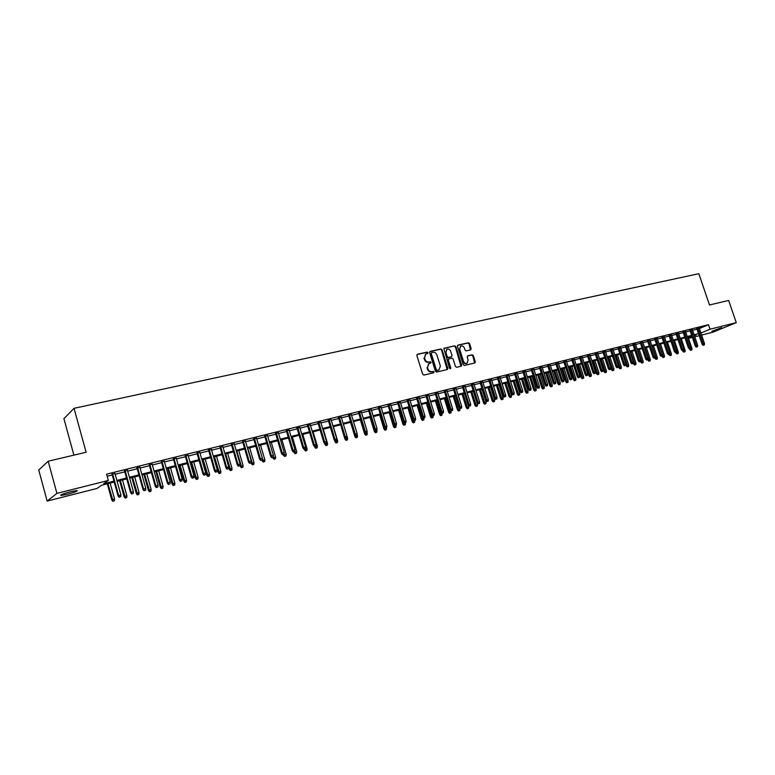 <?xml version="1.0" encoding="UTF-8"?>
<svg xmlns="http://www.w3.org/2000/svg" width="775" height="775" viewBox="0 0 775 775"><rect width="100%" height="100%" fill="white"/><g stroke="black" fill="none" stroke-linecap="round" stroke-linejoin="round"><path stroke-width="1.16" d="M428.062 352.644L427.199 352.063L417.473 354.262L416.873 355.502L422.685 374.257L423.925 375.081L433.642 372.775L434.048 371.893L431.937 371.622C430.106 371.835 428.788 370.954 427.984 368.987L427.5 367.427L428.924 363.582L430.745 363.097L431.055 362.264L428.933 361.973C427.103 362.177 425.785 361.295 424.991 359.329L424.506 357.769L425.911 353.952L427.752 353.468L428.062 352.644M427.48 353.545L426.676 352.354L417.028 354.533M433.448 372.823L433.525 372.174L431.937 371.622M430.464 363.175L429.67 361.964L428.42 362.254L428.933 361.973M711.896 331.283L721.641 327.66L711.896 331.283M67.222 494.343L60.954 495.496C59.898 495.012 63.172 493.733 70.777 491.65L76.977 490.507C78.013 490.992 74.758 492.27 67.222 494.343M470.619 349.883L471.171 348.673L469.563 343.567L468.371 342.753L458.035 345.098L457.473 346.309L463.227 364.647L464.428 365.461L474.881 362.962L475.308 361.78L473.351 355.609L472.169 354.795L467.625 355.861L467.199 357.043L468.168 360.113L467.025 363.281C465.436 363.698 464.254 363.02 463.479 361.218L459.682 349.157L460.805 346.028C462.404 345.592 463.595 346.27 464.38 348.082L465.019 350.087L466.211 350.901L470.619 349.883M114.216 482.06L101.544 485.257L97.069 488.424L47.149 501.086L38.75 469.979L48.186 461.222L86.112 452.261L74.022 408.328L698.847 273.691L709.483 304.972L728.665 300.438L736.25 322.632L712.932 332.194L701.607 335.071M48.186 461.222L56.914 493.384L108.345 480.461L103.676 483.755L113.964 481.159M699.399 328.522L708.476 324.706L106.601 474.164L108.345 480.461M708.476 324.706L710.007 329.22L736.25 322.632M442.089 349.796L440.868 348.973L430.222 351.375L429.631 352.615L435.424 371.235L436.654 372.058L447.427 369.491L447.863 368.29L442.089 349.796L440.345 349.263L429.786 351.647M444.23 348.217L454.722 345.844L455.923 346.657L461.687 365.015L461.251 366.197L456.649 367.302L455.448 366.488L453.104 359.019L451.893 358.195L448.773 358.941L448.338 360.123L450.779 367.931L450.469 368.764L449.529 368.222L443.852 348.421M114.962 473.535L112.055 474.261M127.497 470.415L124.601 471.142M139.888 467.325L137.001 468.052M152.142 464.273L149.265 465M164.261 461.261L161.394 461.978M176.254 458.277L173.387 458.994M188.102 455.322L185.244 456.039M199.824 452.406L196.976 453.113M211.42 449.519L208.582 450.227M222.89 446.662L220.052 447.369M234.234 443.843L231.405 444.54M245.452 441.043L242.643 441.75M256.554 438.282L253.754 438.979M267.54 435.55L264.74 436.238M278.409 432.838L275.619 433.535M289.172 430.164L286.382 430.852M299.809 427.509L297.038 428.207M310.339 424.894L307.578 425.582M320.763 422.298L318.002 422.985M331.08 419.73L328.329 420.408M341.291 417.183L338.549 417.87M351.395 414.664L348.663 415.352M361.402 412.174L358.67 412.852M371.302 409.713L368.58 410.392M381.106 407.272L378.394 407.95M390.813 404.85L388.11 405.528M400.423 402.457L397.72 403.136M409.936 400.094L407.243 400.762M419.353 397.749L416.669 398.418M428.682 395.424L426.008 396.093M437.914 393.128L435.25 393.787M447.068 390.852L444.404 391.511M456.126 388.595L453.472 389.253M465.097 386.357L462.452 387.016M473.98 384.148L471.345 384.797M482.786 381.959L480.161 382.608M491.505 379.779L488.889 380.438M500.137 377.638L497.531 378.287M508.691 375.507L506.094 376.146M517.167 373.395L514.571 374.034M525.566 371.302L522.98 371.942M533.888 369.229L531.301 369.869M542.132 367.176L539.555 367.815M550.298 365.141L547.731 365.781M558.387 363.126L555.83 363.766M566.409 361.131L563.861 361.77M574.352 359.154L571.814 359.784M582.228 357.198L579.69 357.827M590.037 355.25L587.508 355.88M597.767 353.323L595.248 353.952M605.43 351.414L602.921 352.044M613.035 349.525L610.526 350.145M620.562 347.646L618.062 348.275M628.031 345.795L625.541 346.415M635.432 343.945L632.942 344.565M642.766 342.124L640.286 342.734M650.041 340.312L647.571 340.923M657.248 338.52L654.788 339.13M664.398 336.738L661.937 337.348M671.489 334.974L669.038 335.585M678.512 333.221L676.071 333.831M685.478 331.487L683.046 332.097M692.385 329.762L689.963 330.373M107.173 476.247L112.249 474.978M115.155 474.252L124.794 471.849M127.691 471.132L137.194 468.759M140.091 468.042L149.459 465.698M152.346 464.981L161.588 462.675M164.465 461.958L173.581 459.691M176.448 458.974L185.438 456.727M188.296 456.02L197.17 453.801M200.018 453.094L208.775 450.914M211.614 450.207L220.255 448.047M223.084 447.34L231.609 445.218M234.428 444.511L242.837 442.418M245.656 441.721L253.948 439.648M256.757 438.95L264.943 436.906M267.743 436.209L275.813 434.194M278.613 433.496L286.576 431.51M289.366 430.823L297.232 428.856M300.002 428.168L307.772 426.231M310.533 425.543L318.196 423.625M320.957 422.937L328.522 421.058M331.274 420.37L338.743 418.51M341.484 417.822L348.857 415.981M351.588 415.303L358.864 413.492M361.596 412.813L368.774 411.021M371.496 410.343L378.588 408.57M381.3 407.902L388.294 406.148M390.997 405.48L397.914 403.756M400.607 403.077L407.437 401.382M410.12 400.714L416.863 399.028M419.546 398.36L426.202 396.703M428.866 396.035L435.443 394.397M438.108 393.729L444.598 392.111M447.252 391.452L453.666 389.854M456.31 389.195L462.646 387.616M465.281 386.957L471.539 385.398M474.164 384.739L480.345 383.199M482.97 382.55L489.073 381.029M491.689 380.37L497.715 378.868M500.321 378.219L506.278 376.737M508.875 376.088L514.765 374.616M517.351 373.976L523.164 372.523M525.75 371.884L531.495 370.45M534.072 369.811L539.739 368.396M542.316 367.747L547.915 366.352M550.482 365.713L556.014 364.337M558.572 363.698L564.035 362.332M566.593 361.702L571.989 360.346M574.537 359.716L579.874 358.389M582.413 357.75L587.683 356.442M590.211 355.812L595.433 354.504M597.951 353.875L603.105 352.596M605.614 351.966L610.71 350.697M613.209 350.077L618.247 348.818M620.746 348.198L625.716 346.958M628.205 346.338L633.127 345.108M635.607 344.488L640.47 343.277M642.95 342.657L647.745 341.465M650.215 340.845L654.962 339.663M657.423 339.053L662.121 337.881M664.572 337.27L669.212 336.108M671.663 335.498L676.246 334.354M678.687 333.744L683.221 332.62M685.652 332.01L690.137 330.896M692.559 330.286L696.996 329.181M696.735 328.416L702.111 344.342L704.485 343.567L699.157 327.815L700.823 327.399L696.822 328.668M74.022 408.328L63.918 418.684L73.906 455.138M47.149 501.086L56.914 493.384M699.186 335.682L694.768 336.805M692.337 337.425L688.529 338.384M694.39 335.701L696.163 334.965L694.303 335.439M691.872 336.05L687.396 337.183M684.964 337.793L680.431 338.946M677.989 339.557L673.407 340.719M670.966 341.339L666.326 342.511M663.875 343.131L659.186 344.313M656.725 344.933L651.978 346.134M649.508 346.764L644.713 347.975M642.233 348.595L637.379 349.825M634.899 350.455L629.978 351.695M627.488 352.325L622.519 353.584M620.019 354.214L614.992 355.483M612.492 356.113L607.397 357.401M604.887 358.04L599.734 359.338M597.215 359.978L592.003 361.295M589.484 361.935L584.205 363.262M581.676 363.901L576.338 365.257M573.791 365.897L568.395 367.263M565.847 367.902L560.373 369.287M557.826 369.937L552.294 371.332M549.727 371.981L544.127 373.395M541.56 374.044L535.893 375.478M533.307 376.127L527.572 377.58M524.985 378.229L519.182 379.702M516.586 380.36L510.706 381.843M508.109 382.501L502.161 384.003M499.555 384.662L493.53 386.183M490.914 386.841L484.811 388.391M482.186 389.05L476.015 390.61M473.38 391.278L467.131 392.857M464.496 393.526L458.161 395.124M455.516 395.793L449.113 397.41M446.458 398.079L439.968 399.726M437.303 400.394L430.735 402.06M428.062 402.729L421.406 404.414M418.733 405.093L411.99 406.788M409.307 407.476L402.487 409.2M399.793 409.878L392.877 411.622M390.174 412.31L383.179 414.073M380.467 414.761L373.376 416.553M370.663 417.241L363.485 419.052M360.753 419.74L353.478 421.581M350.746 422.268L343.383 424.138M340.642 424.826L333.173 426.715M330.421 427.412L322.865 429.321M320.104 430.018L312.441 431.956M309.68 432.653L301.921 434.61M299.14 435.317L291.274 437.303M288.494 438.011L280.531 440.026M277.731 440.723L269.661 442.767M266.862 443.474L258.676 445.548M255.876 446.255L247.583 448.347M244.764 449.064L236.356 451.186M233.537 451.903L225.021 454.053M222.183 454.77L213.551 456.95M210.713 457.667L201.965 459.875M199.117 460.602L190.243 462.84M187.385 463.566L178.395 465.833M175.528 466.56L166.412 468.865M163.544 469.592L154.293 471.927M151.416 472.653L142.048 475.027M139.151 475.753L129.648 478.156M126.751 478.892L117.122 481.323M688.452 338.162L692.085 336.66M700.91 332.998L710.007 329.22M116.87 480.423L126.509 477.991M129.406 477.264L138.909 474.862M141.796 474.135L151.164 471.772M154.051 471.045L163.292 468.71M166.17 467.984L175.286 465.688M178.143 464.961L187.143 462.694M190.001 461.978L198.865 459.74M201.713 459.013L210.471 456.814M213.309 456.097L221.941 453.918M224.769 453.201L233.294 451.05M236.113 450.333L244.522 448.221M247.332 447.504L255.624 445.412M258.433 444.705L266.619 442.641M269.419 441.934L277.489 439.9M280.279 439.192L288.252 437.187M291.032 436.48L298.898 434.494M301.669 433.797L309.438 431.84M312.199 431.142L319.862 429.205M322.623 428.507L330.179 426.599M332.93 425.911L340.399 424.022M343.141 423.334L350.503 421.474M353.245 420.786L360.52 418.946M363.243 418.258L370.421 416.446M373.143 415.768L380.234 413.976M382.937 413.288L389.941 411.525M392.644 410.847L399.551 409.103M402.244 408.415L409.074 406.701M411.757 406.022L418.49 404.317M421.174 403.639L427.829 401.963M430.493 401.295L437.071 399.638M439.735 398.96L446.216 397.323M448.87 396.655L455.283 395.037M457.928 394.368L464.254 392.77M466.899 392.111L473.147 390.532M475.782 389.864L481.953 388.304M484.578 387.645L490.682 386.105M493.297 385.446L499.313 383.925M501.929 383.267L507.877 381.765M510.473 381.106L516.353 379.624M518.95 378.975L524.752 377.512M527.339 376.853L533.084 375.41M535.661 374.761L541.328 373.327M543.895 372.678L549.494 371.264M552.062 370.615L557.593 369.22M560.151 368.58L565.614 367.195M568.162 366.556L573.568 365.19M576.106 364.55L581.444 363.204M583.982 362.564L589.252 361.237M591.78 360.598L596.992 359.28M599.511 358.651L604.665 357.343M607.174 356.713L612.26 355.425M614.769 354.795L619.797 353.526M622.296 352.896L627.266 351.647M629.755 351.017L634.667 349.777M637.157 349.147L642.01 347.927M644.49 347.297L649.285 346.086M651.756 345.466L656.502 344.265M658.963 343.645L663.652 342.463M666.103 341.843L670.743 340.671M673.184 340.06L677.776 338.898M680.208 338.287L684.742 337.144M687.173 336.524L691.658 335.401M694.08 334.781L698.507 333.667M692.414 329.762L697.645 345.34L696.405 345.66L691.067 329.821M425.543 354.156L424.506 357.769M428.42 362.254C426.589 362.468 425.272 361.586 424.468 359.61L423.983 358.06M428.594 363.756L427.5 367.427M431.413 371.893C429.582 372.107 428.265 371.235 427.461 369.258L426.977 367.699M447.165 369.559L441.556 350.087M431.665 352.596L431.258 353.468L436.344 369.801L437.207 370.373L438.95 369.917L440.374 366.071L436.897 354.94C436.102 352.983 434.794 352.102 432.983 352.296L431.665 352.596M431.404 352.741L431.258 353.468M438.718 370.033L436.674 370.644L435.821 370.072L430.735 353.749M443.804 348.479L454.722 345.844M460.98 366.275L455.39 346.948L454.189 346.134M448.376 359.174L447.805 360.404L450.246 368.202L450.779 367.931M450.198 368.813L450.246 368.202M450.672 351.269C449.878 349.438 448.667 348.75 447.049 349.205L445.906 352.354L447.243 356.636L448.463 357.459L451.583 356.723L452.009 355.541L450.672 351.269M446.778 349.351L445.906 352.354M451.263 356.858L447.931 357.74L446.72 356.917L445.383 352.644M460.553 346.173L459.682 349.157M466.695 363.446L466.482 363.552C464.893 363.979 463.712 363.291 462.937 361.499L459.149 349.448M474.6 363.039L472.808 355.89L471.626 355.076L467.354 356.074M470.483 349.912L469.02 343.858L467.829 343.044L457.608 345.359M112.811 501.309L114.361 500.786L112.811 501.309L111.745 499.923L114.545 498.984L110.137 483.087M113.121 501.115L107.909 483.648M111.745 499.923L107.289 483.803M114.545 498.984L114.361 500.786M111.958 473.912L118.042 495.884L118.623 495.516L112.588 473.757M119.447 497.085L120.706 496.756L119.447 497.085L118.623 495.516L120.89 494.925L114.865 473.196M118.042 495.884L119.127 497.288M120.706 496.756L120.89 494.925M125.153 498.083L126.703 497.56L125.153 498.083L124.097 496.707L126.877 495.767L122.489 479.967M125.473 497.889L120.27 480.529M124.097 496.707L119.641 480.684M126.877 495.767L126.703 497.56M137.359 494.896L138.899 494.373L137.359 494.896L136.303 493.53L139.083 492.59L134.695 476.877M137.688 494.692L132.506 477.439M136.303 493.53L131.857 477.594M139.083 492.59L138.899 494.373M149.43 491.738L150.97 491.224L149.43 491.738L148.374 490.381L151.144 489.451L146.766 473.835M149.769 491.534L144.605 474.377M148.374 490.381L143.937 474.542M151.144 489.451L150.97 491.224M161.365 488.618L162.905 488.105L161.365 488.618L160.318 487.272L163.079 486.342L158.701 470.812M161.713 488.415L156.56 471.355M160.318 487.272L155.891 471.529M163.079 486.342L162.905 488.105M124.504 470.793L130.578 492.629L131.178 492.251L125.153 470.628M131.992 493.82L133.242 493.501L131.992 493.82L131.178 492.251L133.416 491.67L127.4 470.076M130.578 492.629L131.663 494.033M133.242 493.501L133.416 491.67M136.904 467.713L142.978 489.412L143.588 489.035L137.572 467.538M144.392 490.594L145.623 490.275L144.392 490.594L143.588 489.035L145.807 488.463L139.791 466.986M142.978 489.412L144.053 490.808M145.623 490.275L145.807 488.463M149.168 464.661L155.233 486.235L155.862 485.857L149.856 464.487M156.657 487.407L157.877 487.088L156.657 487.407L155.862 485.857L158.052 485.286L152.055 463.944M155.233 486.235L156.308 487.62M157.877 487.088L158.052 485.286M161.297 461.638L167.352 483.087L167.991 482.709L161.994 461.464M168.785 484.249L169.987 483.939L168.785 484.249L167.991 482.709L170.161 482.147L164.174 460.922M167.352 483.087L168.417 484.462M169.987 483.939L170.161 482.147M173.174 485.537L174.704 485.024L173.174 485.537L172.127 484.191L174.879 483.271L170.51 467.829M173.532 485.324L168.398 468.362M172.127 484.191L167.7 468.536M174.879 483.271L174.704 485.024M173.29 458.655L179.335 479.977L179.994 479.589L174.007 458.48M180.769 481.13L181.96 480.82L180.769 481.13L179.994 479.589L182.144 479.037L176.157 457.938M179.335 479.977L180.401 481.343M181.96 480.82L182.144 479.037M184.857 482.486L186.388 481.972L184.857 482.486L183.811 481.149L186.552 480.229L182.193 464.874M185.225 482.273L180.1 465.407M183.811 481.149L179.393 465.581M186.552 480.229L186.388 481.972M185.148 455.7L191.183 476.906L191.861 476.518L185.884 455.526M192.626 478.049L193.808 477.739L192.626 478.049L191.861 476.518L193.983 475.966L188.005 454.993M191.183 476.906L192.248 478.262M193.808 477.739L193.983 475.966M196.414 479.463L197.935 478.95L196.414 479.463L195.368 478.136L198.109 477.216L193.75 461.958M196.782 479.25L191.677 462.481M195.368 478.136L190.96 462.656M198.109 477.216L197.935 478.95M196.879 452.784L202.905 473.864L203.602 473.477L197.625 452.6M204.358 474.998L205.52 474.697L204.358 474.998L203.602 473.477L205.695 472.924L199.727 452.077M202.905 473.864L203.97 475.211M205.52 474.697L205.695 472.924M207.845 476.48L209.357 475.966L207.845 476.48L206.799 475.162L209.531 474.242L205.181 459.062M208.223 476.267L203.137 459.585M206.799 475.162L202.401 459.769M209.531 474.242L209.357 475.966M208.485 449.897L214.501 470.861L215.208 470.464L209.25 449.703M215.954 471.975L217.107 471.675L215.954 471.975L215.208 470.464L217.281 469.921L211.323 449.19M214.501 470.861L215.566 472.198M217.107 471.675L217.281 469.921M219.151 473.525L220.662 473.021L219.151 473.525L218.114 472.207L220.836 471.297L216.487 456.204M219.538 473.312L214.462 456.717M218.114 472.207L213.716 456.911M220.836 471.297L220.662 473.021M219.964 447.039L225.971 467.877L226.688 467.48L220.739 446.846M227.424 468.991L228.567 468.701L227.424 468.991L226.688 467.48L228.741 466.947L222.793 446.342M225.971 467.877L227.027 469.214M228.567 468.701L228.741 466.947M230.34 470.599L231.851 470.096L230.34 470.599L229.303 469.292L232.016 468.391L227.685 453.375M230.737 470.386L225.68 453.888M229.303 469.292L228.712 467.248M232.016 468.391L231.851 470.096M231.318 444.22L237.315 464.942L238.041 464.535L232.103 444.017M238.778 466.046L239.901 465.746L238.778 466.046L238.041 464.535L240.076 464.012L234.137 443.513M237.315 464.942L238.371 466.259M239.901 465.746L240.076 464.012M241.412 467.703L242.914 467.209L241.412 467.703L240.376 466.414L243.079 465.504L238.748 450.575M241.81 467.49L236.772 451.079M240.376 466.414L239.979 465.039M243.079 465.504L242.914 467.209M242.546 441.421L248.533 462.026L249.279 461.629L243.35 441.227M250.005 463.121L251.119 462.83L250.005 463.121L249.279 461.629L251.294 461.106L245.365 440.723M248.533 462.026L249.589 463.343M252.359 464.845L253.861 464.341L252.359 464.845L251.333 463.557L251.294 461.106M251.333 463.557L254.026 462.656L249.705 447.814M252.766 464.632L247.748 448.308M254.026 462.656L253.861 464.341M253.657 438.66L259.635 459.149L260.39 458.742L254.471 438.456M261.107 460.234L262.212 459.943L261.107 460.234L260.39 458.742L262.386 458.228L256.467 437.962M259.635 459.149L260.681 460.457M262.212 459.943L262.386 458.228M263.2 462.016L264.692 461.512L263.2 462.016L262.173 460.728L264.856 459.837L260.545 445.073M263.616 461.793L262.367 458.432M262.173 460.728L261.979 460.069M264.856 459.837L264.692 461.512M264.653 435.918L270.62 456.301L271.395 455.894L265.486 435.715M272.093 457.376L273.188 457.085L272.093 457.376L271.395 455.894L273.362 455.38L267.452 435.23M270.62 456.301L271.667 457.599M273.188 457.085L273.362 455.38M273.924 459.207L275.416 458.713L273.924 459.207L272.897 457.938L275.58 457.037L271.279 442.36M274.35 458.994L273.275 456.223M272.897 457.938L272.722 457.327M275.58 457.037L275.416 458.713M275.532 433.215L281.48 453.472L282.274 453.065L276.375 433.002M282.972 454.547L284.047 454.266L282.972 454.547L282.274 453.065L284.212 452.561L278.322 432.518M281.48 453.472L282.526 454.77M284.047 454.266L284.212 452.561M284.541 456.436L286.023 455.942L284.541 456.436L283.514 455.167L286.188 454.276L281.897 439.677M284.968 456.213L284.076 454.034M283.514 455.167L283.34 454.557M286.188 454.276L286.023 455.942M286.295 430.542L292.233 450.682L293.037 450.275L287.147 430.328M293.725 451.748L294.791 451.467L293.725 451.748L293.037 450.275L294.965 449.781L289.075 429.844M292.233 450.682L293.279 451.97M294.791 451.467L294.965 449.781M295.043 453.695L296.525 453.201L295.043 453.695L294.025 452.435L296.689 451.544L292.398 437.022M295.478 453.472L294.665 451.534M294.025 452.435L293.841 451.825M296.689 451.544L296.525 453.201M296.941 427.887L302.88 447.931L303.684 447.514L297.813 427.674M304.372 448.977L305.427 448.706L304.372 448.977L303.684 447.514L305.592 447.02L299.722 427.199M302.88 447.931L303.916 449.209M305.427 448.706L305.592 447.02M305.447 450.972L306.919 450.478L305.447 450.972L304.42 449.723L307.084 448.832L302.802 434.387M305.883 450.75L305.088 448.87M304.42 449.723L304.246 449.122M307.084 448.832L306.919 450.478M307.481 425.262L313.41 445.199L314.233 444.782L308.363 425.049M314.902 446.235L315.948 445.964L314.902 446.235L314.233 444.782L316.113 444.288L310.252 424.574M313.41 445.199L314.447 446.468M315.948 445.964L316.113 444.288M315.735 448.289L317.207 447.795L315.735 448.289L314.718 447.039L317.372 446.158L313.09 431.791M316.181 448.066L315.406 446.216M314.718 447.039L314.543 446.439M317.372 446.158L317.207 447.795M317.915 422.666L323.824 442.486L324.657 442.07L318.806 422.452M325.326 443.523L326.362 443.252L325.326 443.523L324.657 442.07L326.527 441.585L320.676 421.988M323.824 442.486L324.861 443.755M326.362 443.252L326.527 441.585M325.926 445.625L327.389 445.131L325.926 445.625L324.909 444.385L327.554 443.503L323.282 429.214M326.382 445.402L325.607 443.562M324.909 444.385L324.638 443.484M327.554 443.503L327.389 445.131M328.232 420.098L334.141 439.812L334.984 439.396L329.142 419.876M335.643 440.839L336.67 440.568L335.643 440.839L334.984 439.396L336.834 438.921L330.983 419.42M334.141 439.812L335.168 441.072M336.67 440.568L336.834 438.921M336.011 442.99L337.474 442.496L336.011 442.99L334.994 441.76L337.629 440.878L333.376 426.667M336.466 442.767L335.701 440.936M334.994 441.76L334.567 440.345M337.629 440.878L337.474 442.496M338.452 417.56L344.342 437.168L345.204 436.742L339.373 417.328M345.853 438.185L346.871 437.923L345.853 438.185L345.204 436.742L347.026 436.267L341.194 416.873M344.342 437.168L345.379 438.418M346.871 437.923L347.026 436.267M345.989 440.374L347.452 439.89L345.989 440.374L344.982 439.154L347.607 438.282L347.026 436.335M346.454 440.152L345.698 438.33M344.982 439.154L344.41 437.236M347.607 438.282L347.452 439.89M348.566 415.042L354.446 434.543L355.318 434.126L349.496 414.809M355.957 435.55L356.965 435.288L355.957 435.55L355.318 434.126L357.13 433.651L351.308 414.363M354.446 434.543L355.473 435.792M356.965 435.288L357.13 433.651M355.88 437.798L357.333 437.313L355.88 437.798L354.873 436.577L357.488 435.705L357.062 434.3M356.345 437.565L355.589 435.753M354.873 436.577L350.571 422.317M357.488 435.705L357.333 437.313M358.583 412.552L364.453 431.946L365.325 431.53L359.513 412.319M365.965 432.954L366.963 432.692L365.965 432.954L365.325 431.53L367.118 431.065L361.305 411.874M364.453 431.946L365.471 433.186M366.963 432.692L367.118 431.065M365.664 435.24L367.118 434.756L365.664 435.24L364.657 434.029L367.272 433.157L367.001 432.266M366.139 435.007L365.335 433.012M364.657 434.029L360.365 419.847M367.272 433.157L367.118 434.756M368.493 410.082L374.344 429.379L375.236 428.953L369.433 409.849M375.865 430.377L376.853 430.115L375.865 430.377L375.236 428.953L377.008 428.498L371.206 409.413M374.344 429.379L375.371 430.609M376.853 430.115L377.008 428.498M375.352 432.712L376.795 432.227L375.352 432.712L374.344 431.501L376.95 430.638L376.805 430.144M375.836 432.479L374.897 430.038M374.344 431.501L370.062 417.386M376.95 430.638L376.795 432.227M378.307 407.64L384.148 426.841L385.049 426.415L379.256 407.408M385.669 427.829L386.647 427.567L385.669 427.829L385.049 426.415L386.802 425.959L381.009 406.972M384.148 426.841L385.165 428.062M386.647 427.567L386.802 425.959M384.942 430.202L386.386 429.718L384.942 430.202L383.945 429.001L386.405 427.684M385.437 429.97L384.371 427.103M383.945 429.001L379.673 414.964M386.541 428.139L386.386 429.718M394.446 427.722L395.88 427.238L394.446 427.722L393.448 426.531L395.909 425.252M394.94 427.49L390.116 412.319M393.448 426.531L389.176 412.562M396.035 425.669L395.88 427.238M403.853 425.262L405.286 424.787L403.853 425.262L402.855 424.08L405.315 422.821M404.347 425.029L399.542 409.936M402.855 424.08L398.592 410.178M405.441 423.218L405.286 424.787M388.013 405.228L393.845 424.322L394.756 423.896L388.982 404.986M395.376 425.301L396.335 425.049L395.376 425.301L394.756 423.896L396.5 423.441L390.716 404.56M393.845 424.322L394.872 425.533M396.335 425.049L396.5 423.441M397.633 402.835L403.455 421.832L404.376 421.397L398.602 402.593M404.986 422.801L405.935 422.549L404.986 422.801L404.376 421.397L406.09 420.951L400.326 402.167M403.455 421.832L404.472 423.034M405.935 422.549L406.09 420.951M407.156 400.462L412.968 419.362L413.889 418.926L408.134 400.22M414.489 420.321L415.439 420.079L414.489 420.321L413.889 418.926L415.594 418.49L409.839 399.793M412.968 419.362L413.976 420.563M415.439 420.079L415.594 418.49M413.162 422.83L414.596 422.356L413.162 422.83L412.174 421.648L414.625 420.399M413.666 422.598L408.88 407.582M412.174 421.648L407.921 407.824M414.751 420.796L414.596 422.356M416.582 398.118L422.385 416.921L423.315 416.485L417.57 397.875M423.915 417.87L424.845 417.628L423.915 417.87L423.315 416.485L425 416.049L419.265 397.449M422.385 416.921L423.392 418.113M424.845 417.628L425 416.049M422.394 420.418L423.818 419.943L422.394 420.418L421.397 419.246L423.847 417.996M422.898 420.186L418.122 405.248M421.397 419.246L417.153 405.49M423.964 418.393L423.818 419.943M425.921 395.793L431.704 414.499L432.653 414.063L426.918 395.55M433.244 415.448L434.165 415.206L433.244 415.448L432.653 414.063L434.32 413.637L428.585 395.134M431.704 414.499L432.712 415.691M434.165 415.206L434.32 413.637M431.53 418.025L432.954 417.56L431.53 418.025L430.542 416.863L432.973 415.623M432.043 417.793L427.277 402.932M430.542 416.863L426.308 403.174M433.099 416.02L432.954 417.56M435.162 393.497L440.936 412.106L441.895 411.67L436.17 393.245M442.477 413.046L443.397 412.804L442.477 413.046L441.895 411.67L443.542 411.244L437.827 392.838M440.936 412.106L441.944 413.288M443.397 412.804L443.542 411.244M440.578 415.662L441.992 415.197L440.578 415.662L439.59 414.509L442.021 413.269M441.091 415.429L436.354 400.636M439.59 414.509L435.366 400.888M442.147 413.656L441.992 415.197M444.317 391.22L450.081 409.733L451.04 409.297L445.334 390.968M451.622 410.663L452.532 410.43L451.622 410.663L451.04 409.297L452.677 408.871L446.972 390.561M450.081 409.733L451.089 410.905M452.532 410.43L452.677 408.871M449.539 413.327L450.953 412.852L449.539 413.327L448.56 412.174L451.108 411.322L450.905 410.702M450.062 413.085L445.334 398.369M448.56 412.174L444.337 398.621M451.108 411.322L450.953 412.852M453.385 388.963L459.139 407.379L460.108 406.943L454.412 388.711M460.679 408.309L461.58 408.076L460.679 408.309L460.108 406.943L461.726 406.526L456.029 388.304M459.139 407.379L460.137 408.551M461.58 408.076L461.726 406.526M458.422 411.002L459.827 410.537L458.422 411.002L457.444 409.859L459.982 409.016L459.653 407.989M458.945 410.769L454.228 396.122M457.444 409.859L453.23 396.374M459.982 409.016L459.827 410.537M462.365 386.725L468.11 405.054L469.088 404.618L463.392 386.473M469.65 405.974L470.541 405.742L469.65 405.974L469.088 404.618L470.687 404.201L465.01 386.076M468.11 405.054L469.108 406.216M470.541 405.742L470.687 404.201M467.218 408.706L468.623 408.241L467.218 408.706L466.24 407.563L468.768 406.73L468.323 405.306M467.742 408.464L463.043 393.894M466.24 407.563L462.036 394.146M468.768 406.73L468.623 408.241M471.258 384.516L476.993 402.748L477.972 402.312L472.295 384.255M478.533 403.668L479.415 403.436L478.533 403.668L477.972 402.312L479.56 401.896L473.893 383.858M476.993 402.748L477.981 403.911M479.415 403.436L479.56 401.896M475.927 406.429L477.332 405.964L475.927 406.429L474.949 405.296L477.478 404.453L473.341 391.288M476.46 406.187L471.772 391.685M474.949 405.296L470.764 391.937M477.478 404.453L477.332 405.964M480.064 382.327L485.789 400.472L486.778 400.026L481.12 382.065M487.33 401.373L488.211 401.15L487.33 401.373L486.778 400.026L488.357 399.619L482.689 381.668M485.789 400.472L486.778 401.615M488.211 401.15L488.357 399.619M484.559 404.172L485.954 403.707L484.559 404.172L483.59 403.039L486.099 402.215L481.972 389.108M485.102 403.93L480.423 389.496M483.59 403.039L479.405 389.757M486.099 402.215L485.954 403.707M488.793 380.147L494.498 398.205L495.496 397.769L489.848 379.886M496.048 399.106L496.911 398.883L496.048 399.106L495.496 397.769L497.066 397.362L491.408 379.498M494.498 398.205L495.496 399.348M496.911 398.883L497.066 397.362M493.113 401.934L494.498 401.479L493.113 401.934L492.135 400.811L494.644 399.987L490.527 386.948M493.656 401.702L488.996 387.335M492.135 400.811L487.959 387.587M494.644 399.987L494.498 401.479M497.443 377.997L503.13 395.967L504.137 395.521L498.499 377.735M504.68 396.858L505.542 396.635L504.68 396.858L504.137 395.521L505.688 395.124L500.049 377.347M503.13 395.967L504.118 397.11M505.542 396.635L505.688 395.124M501.58 399.726L502.975 399.261L501.58 399.726L500.611 398.602L503.111 397.778L499.003 384.797M502.132 399.483L497.482 385.185M500.611 398.602L496.446 385.446M503.111 397.778L502.975 399.261M506.007 375.875L511.684 393.748L512.701 393.303L507.073 375.604M513.234 394.64L514.087 394.417L513.234 394.64L512.701 393.303L514.232 392.906L508.603 375.226M511.684 393.748L512.672 394.882M514.087 394.417L514.232 392.906M509.979 397.527L511.364 397.071L509.979 397.527L509.01 396.422L511.5 395.599L507.402 382.676M510.522 397.294L505.891 383.063M509.01 396.422L504.854 383.325M511.5 395.599L511.364 397.071M514.484 373.763L520.161 391.549L521.178 391.104L515.559 373.492M521.711 392.431L522.553 392.208L521.711 392.431L521.178 391.104L522.699 390.716L517.08 373.114M520.161 391.549L521.139 392.683M522.553 392.208L522.699 390.716M518.291 395.357L519.676 394.901L518.291 395.357L517.332 394.252L519.812 393.429L515.724 380.573M518.843 395.114L514.232 380.951M517.332 394.252L513.176 381.213M519.812 393.429L519.676 394.901M522.893 371.671L528.55 389.37L529.577 388.924L523.968 371.399M530.1 390.251L530.933 390.028L530.1 390.251L529.577 388.924L531.078 388.537L525.479 371.022M528.55 389.37L529.528 390.493M530.933 390.028L531.078 388.537M526.535 393.206L527.911 392.751L526.535 393.206L525.576 392.102L528.056 391.288L523.968 378.491M527.087 392.964L522.486 378.868M525.576 392.102L521.43 379.13M528.056 391.288L527.911 392.751M531.214 369.597L536.862 387.219L537.898 386.773L532.309 369.326M538.412 388.081L539.245 387.868L538.412 388.081L537.898 386.773L539.39 386.386L533.801 368.958M536.862 387.219L537.84 388.333M539.245 387.868L539.39 386.386M534.702 391.075L536.077 390.619L534.702 391.075L533.743 389.98L536.213 389.157L532.134 376.427M535.263 390.832L530.672 376.795M533.743 389.98L529.606 377.067M536.213 389.157L536.077 390.619M539.468 367.544L545.106 385.078L546.143 384.632L540.562 367.272M546.656 385.94L547.479 385.727L546.656 385.94L546.143 384.632L547.615 384.245L542.035 366.904M545.106 385.078L546.075 386.192M547.479 385.727L547.615 384.245M542.791 388.953L544.157 388.507L542.791 388.953L541.832 387.868L544.302 387.054L540.233 374.383M543.352 388.711L538.78 374.751M541.832 387.868L537.714 375.013M544.302 387.054L544.157 388.507M547.644 365.509L553.263 382.957L554.309 382.511L548.739 365.238M554.822 383.819L555.627 383.606L554.822 383.819L554.309 382.511L555.772 382.133L550.211 364.87M553.263 382.957L554.241 384.061M555.627 383.606L555.772 382.133M550.812 386.861L552.178 386.415L550.812 386.861L549.863 385.776L552.313 384.962L548.254 372.349M551.374 386.618L546.811 372.717M549.863 385.776L545.745 372.988M552.313 384.962L552.178 386.415M555.743 363.494L561.352 380.864L562.408 380.409L556.847 363.223M562.912 381.717L563.716 381.503L562.912 381.717L562.408 380.409L563.851 380.041L558.3 362.855M561.352 380.864L562.321 381.959M563.716 381.503L563.851 380.041M558.756 384.787L560.122 384.332L558.756 384.787L557.806 383.702L560.257 382.898L556.208 370.343M559.327 384.545L554.784 370.702M557.806 383.702L553.699 370.973M560.257 382.898L560.122 384.332M563.774 361.499L569.363 378.781L570.429 378.336L564.878 361.218M570.923 379.624L571.717 379.421L570.923 379.624L570.429 378.336L571.863 377.958L566.322 360.859M569.363 378.781L570.332 379.876M571.717 379.421L571.863 377.958M566.632 382.724L567.998 382.278L566.632 382.724L565.682 381.649L568.133 380.845L564.084 368.348M567.213 382.482L562.669 368.706M565.682 381.649L561.584 368.978M568.133 380.845L567.998 382.278M571.727 359.522L577.307 376.718L578.373 376.272L572.841 359.242M578.867 377.561L579.652 377.357L578.867 377.561L578.373 376.272L579.797 375.904L574.265 358.883M577.307 376.718L578.276 377.812M579.652 377.357L579.797 375.904M574.44 380.69L575.796 380.244L574.44 380.69L573.5 379.614L575.932 378.81L571.892 366.372M575.021 380.448L570.497 366.73M573.5 379.614L569.402 367.001M575.932 378.81L575.796 380.244M579.603 357.556L585.183 374.683L586.249 374.228L580.727 357.275M586.733 375.517L587.518 375.313L586.733 375.517L586.249 374.228L587.663 373.86L582.141 356.926M585.183 374.683L586.142 375.759M587.518 375.313L587.663 373.86M582.18 378.665L583.527 378.219L582.18 378.665L581.24 377.599L583.662 376.805L579.642 364.424M582.761 378.423L578.247 364.773M581.24 377.599L577.152 365.044M583.662 376.805L583.527 378.219M587.421 355.609L592.982 372.659L594.057 372.203L588.545 355.328M594.541 373.482L595.316 373.279L594.541 373.482L594.057 372.203L595.452 371.845L589.949 354.989M592.982 372.659L593.941 373.734M595.316 373.279L595.452 371.845M589.852 376.66L591.199 376.214L589.852 376.66L588.913 375.604L591.335 374.8L587.314 362.477M590.434 376.418L585.939 362.826M588.913 375.604L584.834 363.107M591.335 374.8L591.199 376.214M595.161 353.691L600.712 370.653L601.788 370.198L596.295 353.4M602.272 371.477L603.037 371.273L602.272 371.477L601.788 370.198L603.173 369.84L597.68 353.061M600.712 370.653L601.671 371.719M603.037 371.273L603.173 369.84M597.447 374.674L598.794 374.228L597.447 374.674L596.518 373.618L598.93 372.823L594.919 360.559M598.038 374.432L593.553 360.898M596.518 373.618L592.449 361.179M598.93 372.823L598.794 374.228M602.834 351.772L608.375 368.668L609.46 368.212L603.967 351.492M609.935 369.481L610.69 369.278L609.935 369.481L609.46 368.212L610.826 367.854L605.343 351.153M608.375 368.668L609.324 369.733M610.69 369.278L610.826 367.854M604.984 372.707L606.331 372.262L604.984 372.707L604.054 371.661L606.457 370.867L602.456 358.651M605.575 372.455L601.109 358.99M604.054 371.661L599.995 359.271M606.457 370.867L606.331 372.262M610.438 349.883L615.97 366.691L617.055 366.236L611.582 349.603M617.52 367.505L618.276 367.311L617.52 367.505L617.055 366.236L618.411 365.887L612.947 349.263M615.97 366.691L616.919 367.757M618.276 367.311L618.411 365.887M612.463 370.75L613.79 370.314L612.463 370.75L611.523 369.714L613.926 368.919L609.935 356.762M613.054 370.508L608.588 357.101M611.523 369.714L607.474 357.382M613.926 368.919L613.79 370.314M617.975 348.004L623.497 364.744L624.582 364.289L619.128 347.723M625.047 365.548L625.803 365.354L625.047 365.548L624.582 364.289L625.938 363.94L620.475 347.384M623.497 364.744L624.447 365.8M625.803 365.354L625.938 363.94M619.864 368.813L621.192 368.377L619.864 368.813L618.934 367.776L621.327 366.992L617.346 354.892M620.455 368.571L616.018 355.221M618.934 367.776L618.392 366.139M621.327 366.992L621.192 368.377M625.454 346.154L630.957 362.807L632.051 362.351L626.607 345.863M632.516 363.601L633.252 363.407L632.516 363.601L632.051 362.351L633.388 362.002L627.944 345.534M630.957 362.807L631.906 363.853M633.252 363.407L633.388 362.002M627.208 366.895L628.535 366.459L627.208 366.895L626.278 365.868L628.67 365.083L624.689 353.032M627.798 366.653L623.371 353.361M626.278 365.868L625.871 364.628M628.67 365.083L628.535 366.459M632.855 344.303L638.348 360.888L639.452 360.433L634.018 344.022M639.908 361.683L640.644 361.489L639.908 361.683L639.452 360.433L640.78 360.084L635.345 343.683M638.348 360.888L639.298 361.935M640.644 361.489L640.78 360.084M634.483 364.996L635.81 364.56L634.483 364.996L633.562 363.969L635.946 363.184L631.974 351.191M635.083 364.754L630.666 351.521M633.562 363.969L633.282 363.126M635.946 363.184L635.81 364.56M640.198 342.482L645.682 358.98L646.786 358.525L641.361 342.192M647.241 359.774L647.968 359.581L647.241 359.774L646.786 358.525L648.103 358.186L642.678 341.862M645.682 358.98L646.621 360.026M647.968 359.581L648.103 358.186M641.7 363.107L643.027 362.681L641.7 363.107L640.78 362.09L643.153 361.305L639.191 349.37M642.301 362.865L637.903 349.69M640.78 362.09L640.586 361.508M643.153 361.305L643.027 362.681M647.483 340.671L652.947 357.101L654.061 356.645L648.646 340.38M654.507 357.885L655.233 357.692L654.507 357.885L654.061 356.645L655.359 356.306L649.954 340.051M652.947 357.101L653.887 358.137M655.233 357.692L655.359 356.306M648.859 361.237L650.177 360.811L648.859 361.237L647.939 360.22L650.303 359.445L646.35 347.558M649.46 360.995L645.071 347.878M647.939 360.22L647.755 359.668M650.303 359.445L650.177 360.811M654.701 338.869L660.155 355.231L661.269 354.776L655.873 338.578M661.714 356.006L662.431 355.822L661.714 356.006L661.269 354.776L662.557 354.437L657.161 338.258M660.155 355.231L661.094 356.258M662.431 355.822L662.557 354.437M655.95 359.387L657.268 358.961L655.95 359.387L655.03 358.37L657.394 357.595L653.451 345.766M656.561 359.145L652.182 346.086M655.03 358.37L654.856 357.847M657.394 357.595L657.268 358.961M661.86 337.096L667.294 353.371L668.418 352.916L663.032 336.796M668.854 354.146L669.571 353.962L668.854 354.146L668.418 352.916L669.697 352.586L664.311 336.476M667.294 353.371L668.234 354.398M669.571 353.962L669.697 352.586M662.993 357.546L664.301 357.12L662.993 357.546L662.073 356.539L664.427 355.764L660.494 343.984M663.594 357.304L659.234 344.303M662.073 356.539L661.898 356.035M664.427 355.764L664.301 357.12M668.951 335.323L674.376 351.54L675.509 351.075L670.133 335.032M675.936 352.305L676.643 352.121L675.936 352.305L675.509 351.075L676.778 350.746L671.402 334.713M674.376 351.54L675.316 352.557M676.643 352.121L676.778 350.746M669.968 355.725L671.266 355.299L669.968 355.725L669.048 354.718L671.402 353.952L667.478 342.221M670.578 355.483L669.668 352.858M669.048 354.718L668.883 354.233M671.402 353.952L671.266 355.299M675.984 333.579L681.399 349.719L682.533 349.254L677.166 333.279M682.959 350.474L683.657 350.3L682.959 350.474L682.533 349.254L683.792 348.934L678.425 332.969M681.399 349.719L682.329 350.736M683.657 350.3L683.792 348.934M676.885 353.913L678.183 353.487L676.885 353.913L675.974 352.916L678.309 352.15L674.395 340.467M677.495 353.671L676.711 351.395M675.974 352.916L675.81 352.431M678.309 352.15L678.183 353.487M682.959 331.845L688.365 347.907L689.498 347.452L684.141 331.545M689.924 348.663L690.612 348.488L689.924 348.663L689.498 347.452L690.748 347.123L685.391 331.235M688.365 347.907L689.295 348.924M690.544 350.348L691.842 349.922L690.544 350.348L689.643 349.36L690.748 348.915L690.748 347.123M683.744 352.121L685.042 351.705L683.744 352.121L682.833 351.133L685.168 350.368L681.264 338.733M684.354 351.879L683.695 349.951M682.833 351.133L682.668 350.649M685.168 350.368L685.042 351.705M696.822 346.871L697.51 346.696L696.822 346.871L696.405 345.66L695.272 346.115L689.876 330.121M695.272 346.115L696.192 347.123M697.51 346.696L697.645 345.34M691.164 350.097L690.748 348.915L691.968 348.595L688.064 337.009M689.643 349.36L689.479 348.876M691.968 348.595L691.842 349.922M703.671 345.088L704.349 344.914L703.671 345.088L697.926 328.116M702.111 344.342L703.041 345.34M704.349 344.914L704.485 343.567M426.676 352.354L427.199 352.063M432.663 371.593L433.186 371.322M429.67 361.964L430.193 361.683M424.468 359.61L424.991 359.329M427.461 369.258L427.984 368.987M447.33 368.561L447.863 368.29M440.345 349.263L440.868 348.973M435.821 370.072L436.344 369.801M436.674 370.644L437.207 370.373M437.991 370.334L438.514 370.062M455.39 346.948L455.923 346.657M461.144 365.287L461.687 365.015M447.805 360.404L448.338 360.123M446.72 356.917L447.243 356.636M447.931 357.74L448.463 357.459M450.914 357.052L451.447 356.762M462.937 361.499L463.479 361.218M471.626 355.076L472.169 354.795M472.808 355.89L473.351 355.609M474.755 362.061L475.308 361.78M467.829 343.044L468.371 342.753M469.02 343.858L469.563 343.567M470.628 348.963L471.171 348.673M60.954 495.496L60.818 494.983M438.418 370.188L438.95 369.917M451.05 357.004L451.583 356.723M466.482 363.552L467.025 363.281"/></g></svg>
